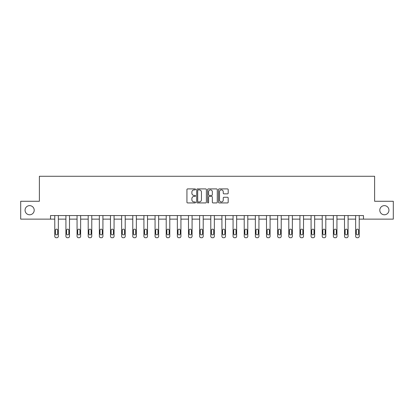 <?xml version="1.0" encoding="UTF-8"?>
<svg xmlns="http://www.w3.org/2000/svg" width="414" height="414" viewBox="0 0 414 414"><rect width="100%" height="100%" fill="white"/><g stroke="black" fill="none" stroke-linecap="round" stroke-linejoin="round"><path stroke-width="0.62" d="M379.798 210.208A4.57 4.57 0 0 0 384.373 214.778A4.57 4.57 0 0 0 388.943 210.208A4.57 4.57 0 0 0 384.373 205.634A4.57 4.57 0 0 0 379.798 210.208M25.057 210.208A4.57 4.57 0 0 0 29.627 214.778A4.57 4.57 0 0 0 34.202 210.208A4.57 4.57 0 0 0 29.627 205.634A4.57 4.57 0 0 0 25.057 210.208M195.568 189.4A0.492 0.492 0 0 0 195.082 188.908L187.63 188.908A0.699 0.699 0 0 0 186.931 189.612L186.931 202.229A0.699 0.699 0 0 0 187.63 202.932L195.082 202.932A0.492 0.492 0 0 0 195.568 202.441A0.492 0.492 0 0 0 195.082 201.949L194.114 201.949A2.246 2.246 0 0 1 191.873 199.708L191.873 198.653A2.246 2.246 0 0 1 194.114 196.412L195.082 196.412A0.492 0.492 0 0 0 195.568 195.92A0.492 0.492 0 0 0 195.082 195.429L194.114 195.429A2.246 2.246 0 0 1 191.873 193.188L191.873 192.132A2.246 2.246 0 0 1 194.114 189.891L195.082 189.891A0.492 0.492 0 0 0 195.568 189.4M227.493 193.85A0.699 0.699 0 0 0 228.192 193.152L228.192 189.612A0.699 0.699 0 0 0 227.493 188.908L219.218 188.908A0.699 0.699 0 0 0 218.514 189.612L218.514 202.229A0.699 0.699 0 0 0 219.218 202.932L227.493 202.932A0.699 0.699 0 0 0 228.192 202.229L228.192 197.954A0.699 0.699 0 0 0 227.493 197.25L223.953 197.25A0.699 0.699 0 0 0 223.249 197.954L223.249 200.076A1.873 1.873 0 0 1 221.376 201.949A1.873 1.873 0 0 1 219.498 200.076L219.498 191.765A1.873 1.873 0 0 1 221.376 189.891A1.873 1.873 0 0 1 223.249 191.765L223.249 193.152A0.699 0.699 0 0 0 223.953 193.85L227.493 193.85M50.524 219.135L20.7 219.135L20.7 201.276L39.382 201.276L39.382 176.276L374.618 176.276L374.618 201.276L393.3 201.276L393.3 219.135L363.476 219.135L363.476 215.565L50.524 215.565L50.524 219.135L54.772 219.135L54.772 236.296A1.428 1.428 0 0 0 56.2 237.724L56.915 237.724A1.428 1.428 0 0 0 58.348 236.296L58.348 219.135L65.919 219.135L65.919 236.296A1.428 1.428 0 0 0 67.347 237.724L68.062 237.724A1.428 1.428 0 0 0 69.49 236.296L69.49 219.135L77.061 219.135L77.061 236.296A1.428 1.428 0 0 0 78.489 237.724L79.203 237.724A1.428 1.428 0 0 0 80.632 236.296L80.632 219.135L88.203 219.135L88.203 236.296A1.428 1.428 0 0 0 89.636 237.724L90.35 237.724A1.428 1.428 0 0 0 91.779 236.296L91.779 219.135L99.35 219.135L99.35 236.296A1.428 1.428 0 0 0 100.778 237.724L101.492 237.724A1.428 1.428 0 0 0 102.92 236.296L102.92 219.135L110.491 219.135L110.491 236.296A1.428 1.428 0 0 0 111.92 237.724L112.634 237.724A1.428 1.428 0 0 0 114.062 236.296L114.062 219.135L121.638 219.135L121.638 236.296A1.428 1.428 0 0 0 123.067 237.724L123.781 237.724A1.428 1.428 0 0 0 125.209 236.296L125.209 219.135L132.78 219.135L132.78 236.296A1.428 1.428 0 0 0 134.208 237.724L134.923 237.724A1.428 1.428 0 0 0 136.351 236.296L136.351 219.135L143.922 219.135L143.922 236.296A1.428 1.428 0 0 0 145.35 237.724L146.064 237.724A1.428 1.428 0 0 0 147.498 236.296L147.498 219.135L155.069 219.135L155.069 236.296A1.428 1.428 0 0 0 156.497 237.724L157.211 237.724A1.428 1.428 0 0 0 158.64 236.296L158.64 219.135L166.211 219.135L166.211 236.296A1.428 1.428 0 0 0 167.639 237.724L168.353 237.724A1.428 1.428 0 0 0 169.781 236.296L169.781 219.135L177.352 219.135L177.352 236.296A1.428 1.428 0 0 0 178.786 237.724L179.5 237.724A1.428 1.428 0 0 0 180.928 236.296L180.928 219.135L188.499 219.135L188.499 236.296A1.428 1.428 0 0 0 189.928 237.724L190.642 237.724A1.428 1.428 0 0 0 192.07 236.296L192.07 219.135L199.641 219.135L199.641 236.296A1.428 1.428 0 0 0 201.069 237.724L201.784 237.724A1.428 1.428 0 0 0 203.212 236.296L203.212 219.135L210.788 219.135L210.788 236.296A1.428 1.428 0 0 0 212.216 237.724L212.931 237.724A1.428 1.428 0 0 0 214.359 236.296L214.359 219.135L221.93 219.135L221.93 236.296A1.428 1.428 0 0 0 223.358 237.724L224.072 237.724A1.428 1.428 0 0 0 225.501 236.296L225.501 219.135L233.072 219.135L233.072 236.296A1.428 1.428 0 0 0 234.5 237.724L235.214 237.724A1.428 1.428 0 0 0 236.648 236.296L236.648 219.135L244.219 219.135L244.219 236.296A1.428 1.428 0 0 0 245.647 237.724L246.361 237.724A1.428 1.428 0 0 0 247.789 236.296L247.789 219.135L255.36 219.135L255.36 236.296A1.428 1.428 0 0 0 256.789 237.724L257.503 237.724A1.428 1.428 0 0 0 258.931 236.296L258.931 219.135L266.502 219.135L266.502 236.296A1.428 1.428 0 0 0 267.936 237.724L268.65 237.724A1.428 1.428 0 0 0 270.078 236.296L270.078 219.135L277.649 219.135L277.649 236.296A1.428 1.428 0 0 0 279.077 237.724L279.792 237.724A1.428 1.428 0 0 0 281.22 236.296L281.22 219.135L288.791 219.135L288.791 236.296A1.428 1.428 0 0 0 290.219 237.724L290.933 237.724A1.428 1.428 0 0 0 292.362 236.296L292.362 219.135L299.938 219.135L299.938 236.296A1.428 1.428 0 0 0 301.366 237.724L302.08 237.724A1.428 1.428 0 0 0 303.509 236.296L303.509 219.135L311.08 219.135L311.08 236.296A1.428 1.428 0 0 0 312.508 237.724L313.222 237.724A1.428 1.428 0 0 0 314.65 236.296L314.65 219.135L322.221 219.135L322.221 236.296A1.428 1.428 0 0 0 323.65 237.724L324.364 237.724A1.428 1.428 0 0 0 325.797 236.296L325.797 219.135L333.368 219.135L333.368 236.296A1.428 1.428 0 0 0 334.797 237.724L335.511 237.724A1.428 1.428 0 0 0 336.939 236.296L336.939 219.135L344.51 219.135L344.51 236.296A1.428 1.428 0 0 0 345.938 237.724L346.653 237.724A1.428 1.428 0 0 0 348.081 236.296L348.081 219.135L355.652 219.135L355.652 236.296A1.428 1.428 0 0 0 357.085 237.724L357.799 237.724A1.428 1.428 0 0 0 359.228 236.296L359.228 219.135L363.476 219.135M206.384 189.612A0.699 0.699 0 0 0 205.686 188.908L197.411 188.908A0.699 0.699 0 0 0 196.712 189.612L196.712 202.229A0.699 0.699 0 0 0 197.411 202.932L205.686 202.932A0.699 0.699 0 0 0 206.384 202.229L206.384 189.612M208.314 188.908L216.589 188.908A0.699 0.699 0 0 1 217.288 189.612L217.288 202.229A0.699 0.699 0 0 1 216.589 202.932L213.05 202.932A0.699 0.699 0 0 1 212.346 202.229L212.346 197.111A0.699 0.699 0 0 0 211.647 196.412L209.298 196.412A0.699 0.699 0 0 0 208.594 197.111L208.594 202.441A0.492 0.492 0 0 1 208.102 202.932A0.492 0.492 0 0 1 207.616 202.441L207.616 189.612A0.699 0.699 0 0 1 208.314 188.908M198.182 189.891A0.492 0.492 0 0 0 197.69 190.383L197.69 201.458A0.492 0.492 0 0 0 198.182 201.949L199.201 201.949A2.246 2.246 0 0 0 201.442 199.708L201.442 192.132A2.246 2.246 0 0 0 199.201 189.891L198.182 189.891M212.346 191.801A1.873 1.873 0 0 0 210.472 189.928A1.873 1.873 0 0 0 208.594 191.801L208.594 194.73A0.699 0.699 0 0 0 209.298 195.429L211.647 195.429A0.699 0.699 0 0 0 212.346 194.73L212.346 191.801M55.419 233.724A1.144 1.144 0 0 0 56.558 234.867A1.144 1.144 0 0 0 57.701 233.724A1.144 1.144 0 0 1 56.558 234.867A1.144 1.144 0 0 1 55.419 233.724L55.419 230.293A1.144 1.144 0 0 1 56.558 229.154A1.144 1.144 0 0 1 57.701 230.293L57.701 233.724M58.348 215.565L58.348 236.296M54.772 215.565L54.772 236.296M56.2 237.724L56.915 237.724M66.561 233.724A1.144 1.144 0 0 0 67.705 234.867A1.144 1.144 0 0 0 68.848 233.724A1.144 1.144 0 0 1 67.705 234.867A1.144 1.144 0 0 1 66.561 233.724L66.561 230.293A1.144 1.144 0 0 1 67.705 229.154A1.144 1.144 0 0 1 68.848 230.293L68.848 233.724M77.703 233.724A1.144 1.144 0 0 0 78.846 234.867A1.144 1.144 0 0 0 79.99 233.724A1.144 1.144 0 0 1 78.846 234.867A1.144 1.144 0 0 1 77.703 233.724L77.703 230.293A1.144 1.144 0 0 1 78.846 229.154A1.144 1.144 0 0 1 79.99 230.293L79.99 233.724M69.49 215.565L69.49 236.296M65.919 215.565L65.919 236.296M67.347 237.724L68.062 237.724M80.632 215.565L80.632 236.296M77.061 215.565L77.061 236.296M78.489 237.724L79.203 237.724M88.85 233.724A1.144 1.144 0 0 0 89.993 234.867A1.144 1.144 0 0 0 91.132 233.724A1.144 1.144 0 0 1 89.993 234.867A1.144 1.144 0 0 1 88.85 233.724L88.85 230.293A1.144 1.144 0 0 1 89.993 229.154A1.144 1.144 0 0 1 91.132 230.293L91.132 233.724M91.779 215.565L91.779 236.296M88.203 215.565L88.203 236.296M89.636 237.724L90.35 237.724M99.991 233.724A1.144 1.144 0 0 0 101.135 234.867A1.144 1.144 0 0 0 102.279 233.724A1.144 1.144 0 0 1 101.135 234.867A1.144 1.144 0 0 1 99.991 233.724L99.991 230.293A1.144 1.144 0 0 1 101.135 229.154A1.144 1.144 0 0 1 102.279 230.293L102.279 233.724M102.92 215.565L102.92 236.296M99.35 215.565L99.35 236.296M100.778 237.724L101.492 237.724M111.133 233.724A1.144 1.144 0 0 0 112.277 234.867A1.144 1.144 0 0 0 113.42 233.724A1.144 1.144 0 0 1 112.277 234.867A1.144 1.144 0 0 1 111.133 233.724L111.133 230.293A1.144 1.144 0 0 1 112.277 229.154A1.144 1.144 0 0 1 113.42 230.293L113.42 233.724M114.062 215.565L114.062 236.296M110.491 215.565L110.491 236.296M111.92 237.724L112.634 237.724M122.28 233.724A1.144 1.144 0 0 0 123.424 234.867A1.144 1.144 0 0 0 124.567 233.724A1.144 1.144 0 0 1 123.424 234.867A1.144 1.144 0 0 1 122.28 233.724L122.28 230.293A1.144 1.144 0 0 1 123.424 229.154A1.144 1.144 0 0 1 124.567 230.293L124.567 233.724M125.209 215.565L125.209 236.296M121.638 215.565L121.638 236.296M123.067 237.724L123.781 237.724M133.422 233.724A1.144 1.144 0 0 0 134.566 234.867A1.144 1.144 0 0 0 135.709 233.724A1.144 1.144 0 0 1 134.566 234.867A1.144 1.144 0 0 1 133.422 233.724L133.422 230.293A1.144 1.144 0 0 1 134.566 229.154A1.144 1.144 0 0 1 135.709 230.293L135.709 233.724M136.351 215.565L136.351 236.296M132.78 215.565L132.78 236.296M134.208 237.724L134.923 237.724M144.569 233.724A1.144 1.144 0 0 0 145.707 234.867A1.144 1.144 0 0 0 146.851 233.724A1.144 1.144 0 0 1 145.707 234.867A1.144 1.144 0 0 1 144.569 233.724L144.569 230.293A1.144 1.144 0 0 1 145.707 229.154A1.144 1.144 0 0 1 146.851 230.293L146.851 233.724M147.498 215.565L147.498 236.296M143.922 215.565L143.922 236.296M145.35 237.724L146.064 237.724M155.711 233.724A1.144 1.144 0 0 0 156.854 234.867A1.144 1.144 0 0 0 157.998 233.724A1.144 1.144 0 0 1 156.854 234.867A1.144 1.144 0 0 1 155.711 233.724L155.711 230.293A1.144 1.144 0 0 1 156.854 229.154A1.144 1.144 0 0 1 157.998 230.293L157.998 233.724M166.852 233.724A1.144 1.144 0 0 0 167.996 234.867A1.144 1.144 0 0 0 169.14 233.724A1.144 1.144 0 0 1 167.996 234.867A1.144 1.144 0 0 1 166.852 233.724L166.852 230.293A1.144 1.144 0 0 1 167.996 229.154A1.144 1.144 0 0 1 169.14 230.293L169.14 233.724M177.999 233.724A1.144 1.144 0 0 0 179.143 234.867A1.144 1.144 0 0 0 180.281 233.724A1.144 1.144 0 0 1 179.143 234.867A1.144 1.144 0 0 1 177.999 233.724L177.999 230.293A1.144 1.144 0 0 1 179.143 229.154A1.144 1.144 0 0 1 180.281 230.293L180.281 233.724M189.141 233.724A1.144 1.144 0 0 0 190.285 234.867A1.144 1.144 0 0 0 191.428 233.724A1.144 1.144 0 0 1 190.285 234.867A1.144 1.144 0 0 1 189.141 233.724L189.141 230.293A1.144 1.144 0 0 1 190.285 229.154A1.144 1.144 0 0 1 191.428 230.293L191.428 233.724M200.283 233.724A1.144 1.144 0 0 0 201.427 234.867A1.144 1.144 0 0 0 202.57 233.724A1.144 1.144 0 0 1 201.427 234.867A1.144 1.144 0 0 1 200.283 233.724L200.283 230.293A1.144 1.144 0 0 1 201.427 229.154A1.144 1.144 0 0 1 202.57 230.293L202.57 233.724M211.43 233.724A1.144 1.144 0 0 0 212.573 234.867A1.144 1.144 0 0 0 213.717 233.724A1.144 1.144 0 0 1 212.573 234.867A1.144 1.144 0 0 1 211.43 233.724L211.43 230.293A1.144 1.144 0 0 1 212.573 229.154A1.144 1.144 0 0 1 213.717 230.293L213.717 233.724M222.572 233.724A1.144 1.144 0 0 0 223.715 234.867A1.144 1.144 0 0 0 224.859 233.724A1.144 1.144 0 0 1 223.715 234.867A1.144 1.144 0 0 1 222.572 233.724L222.572 230.293A1.144 1.144 0 0 1 223.715 229.154A1.144 1.144 0 0 1 224.859 230.293L224.859 233.724M233.719 233.724A1.144 1.144 0 0 0 234.857 234.867A1.144 1.144 0 0 0 236.001 233.724A1.144 1.144 0 0 1 234.857 234.867A1.144 1.144 0 0 1 233.719 233.724L233.719 230.293A1.144 1.144 0 0 1 234.857 229.154A1.144 1.144 0 0 1 236.001 230.293L236.001 233.724M244.86 233.724A1.144 1.144 0 0 0 246.004 234.867A1.144 1.144 0 0 0 247.148 233.724A1.144 1.144 0 0 1 246.004 234.867A1.144 1.144 0 0 1 244.86 233.724L244.86 230.293A1.144 1.144 0 0 1 246.004 229.154A1.144 1.144 0 0 1 247.148 230.293L247.148 233.724M256.002 233.724A1.144 1.144 0 0 0 257.146 234.867A1.144 1.144 0 0 0 258.289 233.724A1.144 1.144 0 0 1 257.146 234.867A1.144 1.144 0 0 1 256.002 233.724L256.002 230.293A1.144 1.144 0 0 1 257.146 229.154A1.144 1.144 0 0 1 258.289 230.293L258.289 233.724M158.64 215.565L158.64 236.296M155.069 215.565L155.069 236.296M156.497 237.724L157.211 237.724M169.781 215.565L169.781 236.296M166.211 215.565L166.211 236.296M167.639 237.724L168.353 237.724M180.928 215.565L180.928 236.296M177.352 215.565L177.352 236.296M178.786 237.724L179.5 237.724M192.07 215.565L192.07 236.296M188.499 215.565L188.499 236.296M189.928 237.724L190.642 237.724M203.212 215.565L203.212 236.296M199.641 215.565L199.641 236.296M201.069 237.724L201.784 237.724M214.359 215.565L214.359 236.296M210.788 215.565L210.788 236.296M212.216 237.724L212.931 237.724M225.501 215.565L225.501 236.296M221.93 215.565L221.93 236.296M223.358 237.724L224.072 237.724M236.648 215.565L236.648 236.296M233.072 215.565L233.072 236.296M234.5 237.724L235.214 237.724M247.789 215.565L247.789 236.296M244.219 215.565L244.219 236.296M245.647 237.724L246.361 237.724M258.931 215.565L258.931 236.296M255.36 215.565L255.36 236.296M256.789 237.724L257.503 237.724M267.149 233.724A1.144 1.144 0 0 0 268.293 234.867A1.144 1.144 0 0 0 269.431 233.724A1.144 1.144 0 0 1 268.293 234.867A1.144 1.144 0 0 1 267.149 233.724L267.149 230.293A1.144 1.144 0 0 1 268.293 229.154A1.144 1.144 0 0 1 269.431 230.293L269.431 233.724M270.078 215.565L270.078 236.296M266.502 215.565L266.502 236.296M267.936 237.724L268.65 237.724M278.291 233.724A1.144 1.144 0 0 0 279.434 234.867A1.144 1.144 0 0 0 280.578 233.724A1.144 1.144 0 0 1 279.434 234.867A1.144 1.144 0 0 1 278.291 233.724L278.291 230.293A1.144 1.144 0 0 1 279.434 229.154A1.144 1.144 0 0 1 280.578 230.293L280.578 233.724M281.22 215.565L281.22 236.296M277.649 215.565L277.649 236.296M279.077 237.724L279.792 237.724M289.433 233.724A1.144 1.144 0 0 0 290.576 234.867A1.144 1.144 0 0 0 291.72 233.724A1.144 1.144 0 0 1 290.576 234.867A1.144 1.144 0 0 1 289.433 233.724L289.433 230.293A1.144 1.144 0 0 1 290.576 229.154A1.144 1.144 0 0 1 291.72 230.293L291.72 233.724M292.362 215.565L292.362 236.296M288.791 215.565L288.791 236.296M290.219 237.724L290.933 237.724M300.58 233.724A1.144 1.144 0 0 0 301.723 234.867A1.144 1.144 0 0 0 302.867 233.724A1.144 1.144 0 0 1 301.723 234.867A1.144 1.144 0 0 1 300.58 233.724L300.58 230.293A1.144 1.144 0 0 1 301.723 229.154A1.144 1.144 0 0 1 302.867 230.293L302.867 233.724M303.509 215.565L303.509 236.296M299.938 215.565L299.938 236.296M301.366 237.724L302.08 237.724M311.721 233.724A1.144 1.144 0 0 0 312.865 234.867A1.144 1.144 0 0 0 314.009 233.724A1.144 1.144 0 0 1 312.865 234.867A1.144 1.144 0 0 1 311.721 233.724L311.721 230.293A1.144 1.144 0 0 1 312.865 229.154A1.144 1.144 0 0 1 314.009 230.293L314.009 233.724M314.65 215.565L314.65 236.296M311.08 215.565L311.08 236.296M312.508 237.724L313.222 237.724M322.868 233.724A1.144 1.144 0 0 0 324.007 234.867A1.144 1.144 0 0 0 325.15 233.724A1.144 1.144 0 0 1 324.007 234.867A1.144 1.144 0 0 1 322.868 233.724L322.868 230.293A1.144 1.144 0 0 1 324.007 229.154A1.144 1.144 0 0 1 325.15 230.293L325.15 233.724M325.797 215.565L325.797 236.296M322.221 215.565L322.221 236.296M323.65 237.724L324.364 237.724M334.01 233.724A1.144 1.144 0 0 0 335.154 234.867A1.144 1.144 0 0 0 336.297 233.724A1.144 1.144 0 0 1 335.154 234.867A1.144 1.144 0 0 1 334.01 233.724L334.01 230.293A1.144 1.144 0 0 1 335.154 229.154A1.144 1.144 0 0 1 336.297 230.293L336.297 233.724M336.939 215.565L336.939 236.296M333.368 215.565L333.368 236.296M334.797 237.724L335.511 237.724M345.152 233.724A1.144 1.144 0 0 0 346.295 234.867A1.144 1.144 0 0 0 347.439 233.724A1.144 1.144 0 0 1 346.295 234.867A1.144 1.144 0 0 1 345.152 233.724L345.152 230.293A1.144 1.144 0 0 1 346.295 229.154A1.144 1.144 0 0 1 347.439 230.293L347.439 233.724M348.081 215.565L348.081 236.296M344.51 215.565L344.51 236.296M345.938 237.724L346.653 237.724M356.299 233.724A1.144 1.144 0 0 0 357.442 234.867A1.144 1.144 0 0 0 358.581 233.724A1.144 1.144 0 0 1 357.442 234.867A1.144 1.144 0 0 1 356.299 233.724L356.299 230.293A1.144 1.144 0 0 1 357.442 229.154A1.144 1.144 0 0 1 358.581 230.293L358.581 233.724M359.228 215.565L359.228 236.296M355.652 215.565L355.652 236.296M357.085 237.724L357.799 237.724"/></g></svg>
